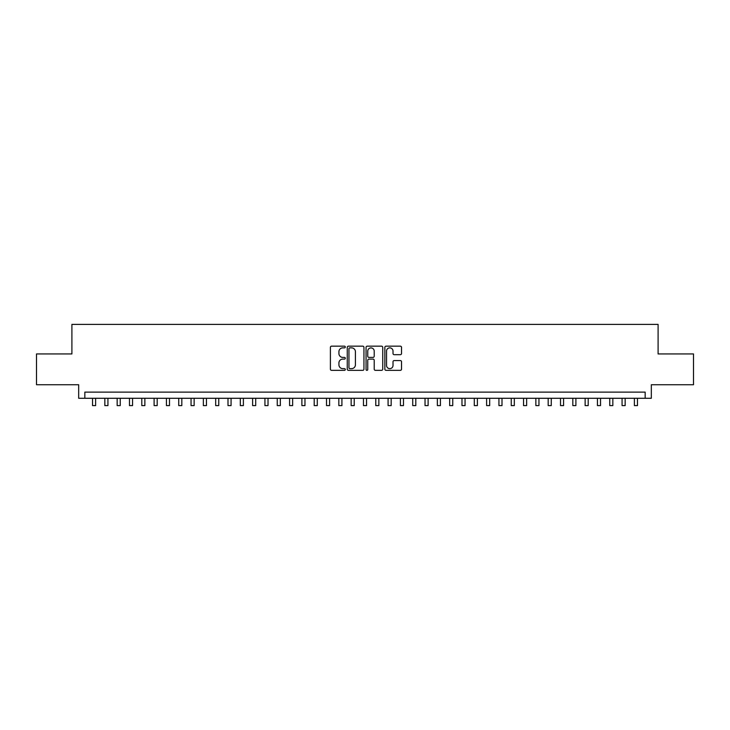 <?xml version="1.0" encoding="UTF-8"?>
<svg xmlns="http://www.w3.org/2000/svg" width="730" height="730" viewBox="0 0 730 730"><rect width="100%" height="100%" fill="white"/><g stroke="black" fill="none" stroke-linecap="round" stroke-linejoin="round"><path stroke-width="1.09" d="M345.299 347.015A0.849 0.849 0 0 0 344.451 346.166L331.612 346.166A1.205 1.205 0 0 0 330.398 347.38L330.398 369.134A1.205 1.205 0 0 0 331.612 370.347L344.451 370.347A0.849 0.849 0 0 0 345.299 369.499A0.849 0.849 0 0 0 344.451 368.65L342.79 368.65A3.869 3.869 0 0 1 338.921 364.781L338.921 362.974A3.869 3.869 0 0 1 342.79 359.105L344.451 359.105A0.849 0.849 0 0 0 345.299 358.257A0.849 0.849 0 0 0 344.451 357.408L342.79 357.408A3.869 3.869 0 0 1 338.921 353.539L338.921 351.732A3.869 3.869 0 0 1 342.79 347.863L344.451 347.863A0.849 0.849 0 0 0 345.299 347.015M400.323 354.689A1.205 1.205 0 0 0 401.536 353.484L401.536 347.38A1.205 1.205 0 0 0 400.323 346.166L386.06 346.166A1.205 1.205 0 0 0 384.856 347.38L384.856 369.134A1.205 1.205 0 0 0 386.06 370.347L400.323 370.347A1.205 1.205 0 0 0 401.536 369.134L401.536 361.761A1.205 1.205 0 0 0 400.323 360.556L394.218 360.556A1.205 1.205 0 0 0 393.014 361.761L393.014 365.42A3.23 3.23 0 0 1 389.784 368.65A3.23 3.23 0 0 1 386.544 365.42L386.544 351.094A3.23 3.23 0 0 1 389.784 347.863A3.23 3.23 0 0 1 393.014 351.094L393.014 353.484A1.205 1.205 0 0 0 394.218 354.689L400.323 354.689M645.165 398.279L651.324 398.279L651.324 384.737L693.5 384.737L693.5 353.95L658.095 353.95L658.095 324.394L71.905 324.394L71.905 353.95L36.5 353.95L36.5 384.737L78.676 384.737L78.676 398.279L645.165 398.279L645.165 392.12L84.835 392.12L84.835 398.279M363.941 347.38A1.205 1.205 0 0 0 362.737 346.166L348.465 346.166A1.205 1.205 0 0 0 347.261 347.38L347.261 369.134A1.205 1.205 0 0 0 348.465 370.347L362.737 370.347A1.205 1.205 0 0 0 363.941 369.134L363.941 347.38M367.263 346.166L381.534 346.166A1.205 1.205 0 0 1 382.739 347.38L382.739 369.134A1.205 1.205 0 0 1 381.534 370.347L375.43 370.347A1.205 1.205 0 0 1 374.216 369.134L374.216 360.31A1.205 1.205 0 0 0 373.012 359.105L368.96 359.105A1.205 1.205 0 0 0 367.747 360.31L367.747 369.499A0.849 0.849 0 0 1 366.907 370.347A0.849 0.849 0 0 1 366.059 369.499L366.059 347.38A1.205 1.205 0 0 1 367.263 346.166M349.798 347.863A0.849 0.849 0 0 0 348.949 348.712L348.949 367.81A0.849 0.849 0 0 0 349.798 368.65L351.55 368.65A3.869 3.869 0 0 0 355.419 364.781L355.419 351.732A3.869 3.869 0 0 0 351.55 347.863L349.798 347.863M374.216 351.157A3.23 3.23 0 0 0 370.986 347.918A3.23 3.23 0 0 0 367.747 351.157L367.747 356.204A1.205 1.205 0 0 0 368.96 357.408L373.012 357.408A1.205 1.205 0 0 0 374.216 356.204L374.216 351.157M92.537 398.279L92.537 405.606L95.612 405.606L95.612 398.279M104.846 398.279L104.846 405.606L107.93 405.606L107.93 398.279M117.165 398.279L117.165 405.606L120.24 405.606L120.24 398.279M129.475 398.279L129.475 405.606L132.559 405.606L132.559 398.279M141.793 398.279L141.793 405.606L144.868 405.606L144.868 398.279M154.103 398.279L154.103 405.606L157.187 405.606L157.187 398.279M166.422 398.279L166.422 405.606L169.497 405.606L169.497 398.279M178.74 398.279L178.74 405.606L181.816 405.606L181.816 398.279M191.05 398.279L191.05 405.606L194.134 405.606L194.134 398.279M203.369 398.279L203.369 405.606L206.444 405.606L206.444 398.279M215.679 398.279L215.679 405.606L218.763 405.606L218.763 398.279M227.997 398.279L227.997 405.606L231.072 405.606L231.072 398.279M240.316 398.279L240.316 405.606L243.391 405.606L243.391 398.279M252.626 398.279L252.626 405.606L255.701 405.606L255.701 398.279M264.944 398.279L264.944 405.606L268.019 405.606L268.019 398.279M277.254 398.279L277.254 405.606L280.338 405.606L280.338 398.279M289.573 398.279L289.573 405.606L292.648 405.606L292.648 398.279M301.882 398.279L301.882 405.606L304.967 405.606L304.967 398.279M314.201 398.279L314.201 405.606L317.276 405.606L317.276 398.279M326.52 398.279L326.52 405.606L329.595 405.606L329.595 398.279M338.829 398.279L338.829 405.606L341.914 405.606L341.914 398.279M351.148 398.279L351.148 405.606L354.223 405.606L354.223 398.279M363.458 398.279L363.458 405.606L366.542 405.606L366.542 398.279M375.777 398.279L375.777 405.606L378.852 405.606L378.852 398.279M388.086 398.279L388.086 405.606L391.171 405.606L391.171 398.279M400.405 398.279L400.405 405.606L403.48 405.606L403.48 398.279M412.724 398.279L412.724 405.606L415.799 405.606L415.799 398.279M425.033 398.279L425.033 405.606L428.118 405.606L428.118 398.279M437.352 398.279L437.352 405.606L440.427 405.606L440.427 398.279M449.662 398.279L449.662 405.606L452.746 405.606L452.746 398.279M461.98 398.279L461.98 405.606L465.056 405.606L465.056 398.279M474.299 398.279L474.299 405.606L477.374 405.606L477.374 398.279M486.609 398.279L486.609 405.606L489.684 405.606L489.684 398.279M498.928 398.279L498.928 405.606L502.003 405.606L502.003 398.279M511.237 398.279L511.237 405.606L514.322 405.606L514.322 398.279M523.556 398.279L523.556 405.606L526.631 405.606L526.631 398.279M535.866 398.279L535.866 405.606L538.95 405.606L538.95 398.279M548.184 398.279L548.184 405.606L551.26 405.606L551.26 398.279M560.503 398.279L560.503 405.606L563.578 405.606L563.578 398.279M572.813 398.279L572.813 405.606L575.897 405.606L575.897 398.279M585.131 398.279L585.131 405.606L588.207 405.606L588.207 398.279M597.441 398.279L597.441 405.606L600.525 405.606L600.525 398.279M609.76 398.279L609.76 405.606L612.835 405.606L612.835 398.279M622.07 398.279L622.07 405.606L625.154 405.606L625.154 398.279M634.388 398.279L634.388 405.606L637.463 405.606L637.463 398.279"/></g></svg>

